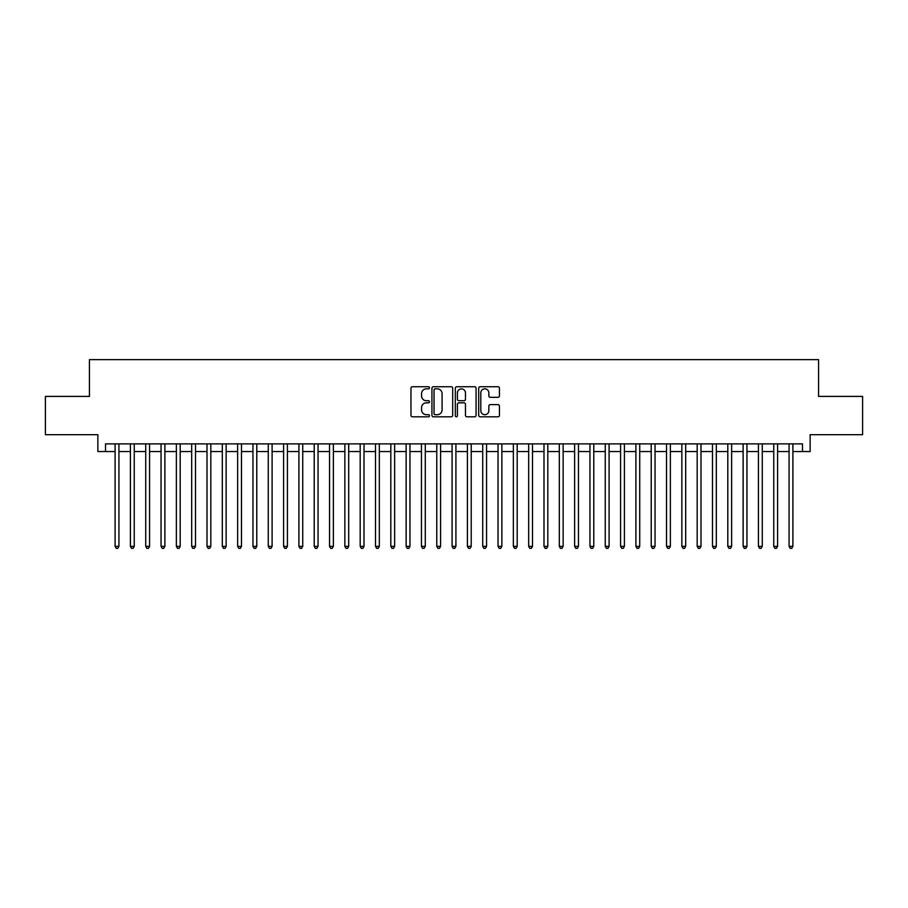 <?xml version="1.0" encoding="UTF-8"?>
<svg xmlns="http://www.w3.org/2000/svg" width="908" height="908" viewBox="0 0 908 908"><rect width="100%" height="100%" fill="white"/><g stroke="black" fill="none" stroke-linecap="round" stroke-linejoin="round"><path stroke-width="1.36" d="M429.495 387.784A1.056 1.056 0 0 0 428.44 386.729L412.47 386.729A1.498 1.498 0 0 0 410.961 388.238L410.961 415.296A1.498 1.498 0 0 0 412.47 416.806L428.44 416.806A1.056 1.056 0 0 0 429.495 415.75A1.056 1.056 0 0 0 428.44 414.695L426.374 414.695A4.812 4.812 0 0 1 421.562 409.883L421.562 407.635A4.812 4.812 0 0 1 426.374 402.823L428.44 402.823A1.056 1.056 0 0 0 429.495 401.767A1.056 1.056 0 0 0 428.44 400.712L426.374 400.712A4.812 4.812 0 0 1 421.562 395.899L421.562 393.652A4.812 4.812 0 0 1 426.374 388.84L428.44 388.84A1.056 1.056 0 0 0 429.495 387.784M497.936 397.329A1.498 1.498 0 0 0 499.445 395.831L499.445 388.238A1.498 1.498 0 0 0 497.936 386.729L480.196 386.729A1.498 1.498 0 0 0 478.698 388.238L478.698 415.296A1.498 1.498 0 0 0 480.196 416.806L497.936 416.806A1.498 1.498 0 0 0 499.445 415.296L499.445 406.126A1.498 1.498 0 0 0 497.936 404.627L490.343 404.627A1.498 1.498 0 0 0 488.844 406.126L488.844 410.677A4.018 4.018 0 0 1 484.827 414.695A4.018 4.018 0 0 1 480.797 410.677L480.797 392.858A4.018 4.018 0 0 1 484.827 388.84A4.018 4.018 0 0 1 488.844 392.858L488.844 395.831A1.498 1.498 0 0 0 490.343 397.329L497.936 397.329M105.521 451.548L105.521 443.887L802.479 443.887L802.479 451.548L810.14 451.548L810.14 434.705L862.6 434.705L862.6 396.41L818.562 396.41L818.562 359.647L89.438 359.647L89.438 396.41L45.4 396.41L45.4 434.705L97.86 434.705L97.86 451.548L115.1 451.548M452.683 388.238A1.498 1.498 0 0 0 451.185 386.729L433.434 386.729A1.498 1.498 0 0 0 431.936 388.238L431.936 415.296A1.498 1.498 0 0 0 433.434 416.806L451.185 416.806A1.498 1.498 0 0 0 452.683 415.296L452.683 388.238M456.815 386.729L474.566 386.729A1.498 1.498 0 0 1 476.064 388.238L476.064 415.296A1.498 1.498 0 0 1 474.566 416.806L466.973 416.806A1.498 1.498 0 0 1 465.464 415.296L465.464 404.321A1.498 1.498 0 0 0 463.965 402.823L458.926 402.823A1.498 1.498 0 0 0 457.416 404.321L457.416 415.75A1.056 1.056 0 0 1 456.372 416.806A1.056 1.056 0 0 1 455.317 415.75L455.317 388.238A1.498 1.498 0 0 1 456.815 386.729M118.925 451.548L130.412 451.548M134.248 451.548L145.734 451.548M149.559 451.548L161.045 451.548M164.881 451.548L176.368 451.548M180.193 451.548L191.679 451.548M195.515 451.548L207.001 451.548M210.826 451.548L222.324 451.548M226.149 451.548L237.635 451.548M241.471 451.548L252.957 451.548M256.782 451.548L268.269 451.548M272.105 451.548L283.591 451.548M287.416 451.548L298.914 451.548M302.739 451.548L314.225 451.548M318.05 451.548L329.547 451.548M333.372 451.548L344.858 451.548M348.695 451.548L360.181 451.548M364.006 451.548L375.492 451.548M379.328 451.548L390.815 451.548M394.639 451.548L406.137 451.548M409.962 451.548L421.448 451.548M425.284 451.548L436.771 451.548M440.596 451.548L452.082 451.548M455.918 451.548L467.404 451.548M471.229 451.548L482.716 451.548M486.552 451.548L498.038 451.548M501.863 451.548L513.361 451.548M517.185 451.548L528.672 451.548M532.508 451.548L543.994 451.548M547.819 451.548L559.305 451.548M563.142 451.548L574.628 451.548M578.453 451.548L589.95 451.548M593.775 451.548L605.261 451.548M609.086 451.548L620.584 451.548M624.409 451.548L635.895 451.548M639.731 451.548L651.218 451.548M655.043 451.548L666.529 451.548M670.365 451.548L681.851 451.548M685.676 451.548L697.174 451.548M700.999 451.548L712.485 451.548M716.321 451.548L727.807 451.548M731.632 451.548L743.119 451.548M746.955 451.548L758.441 451.548M762.266 451.548L773.752 451.548M777.589 451.548L789.075 451.548M792.9 451.548L802.479 451.548M435.091 388.84A1.056 1.056 0 0 0 434.035 389.884L434.035 413.639A1.056 1.056 0 0 0 435.091 414.695L437.27 414.695A4.812 4.812 0 0 0 442.082 409.883L442.082 393.652A4.812 4.812 0 0 0 437.27 388.84L435.091 388.84M465.464 392.937A4.018 4.018 0 0 0 461.446 388.908A4.018 4.018 0 0 0 457.416 392.937L457.416 399.214A1.498 1.498 0 0 0 458.926 400.712L463.965 400.712A1.498 1.498 0 0 0 465.464 399.214L465.464 392.937M118.925 443.887L118.925 546.366L115.1 546.366L115.1 443.887M118.925 546.366L117.779 548.353L116.247 548.353L115.1 546.366M134.248 443.887L134.248 546.366L130.412 546.366L130.412 443.887M134.248 546.366L133.09 548.353L131.558 548.353L130.412 546.366M149.559 443.887L149.559 546.366L145.734 546.366L145.734 443.887M149.559 546.366L148.413 548.353L146.88 548.353L145.734 546.366M164.881 443.887L164.881 546.366L161.045 546.366L161.045 443.887M164.881 546.366L163.724 548.353L162.203 548.353L161.045 546.366M180.193 443.887L180.193 546.366L176.368 546.366L176.368 443.887M180.193 546.366L179.046 548.353L177.514 548.353L176.368 546.366M195.515 443.887L195.515 546.366L191.679 546.366L191.679 443.887M195.515 546.366L194.369 548.353L192.837 548.353L191.679 546.366M210.826 443.887L210.826 546.366L207.001 546.366L207.001 443.887M210.826 546.366L209.68 548.353L208.148 548.353L207.001 546.366M226.149 443.887L226.149 546.366L222.324 546.366L222.324 443.887M226.149 546.366L225.002 548.353L223.47 548.353L222.324 546.366M241.471 443.887L241.471 546.366L237.635 546.366L237.635 443.887M241.471 546.366L240.314 548.353L238.781 548.353L237.635 546.366M256.782 443.887L256.782 546.366L252.957 546.366L252.957 443.887M256.782 546.366L255.636 548.353L254.104 548.353L252.957 546.366M272.105 443.887L272.105 546.366L268.269 546.366L268.269 443.887M272.105 546.366L270.959 548.353L269.426 548.353L268.269 546.366M287.416 443.887L287.416 546.366L283.591 546.366L283.591 443.887M287.416 546.366L286.27 548.353L284.737 548.353L283.591 546.366M302.739 443.887L302.739 546.366L298.914 546.366L298.914 443.887M302.739 546.366L301.592 548.353L300.06 548.353L298.914 546.366M318.05 443.887L318.05 546.366L314.225 546.366L314.225 443.887M318.05 546.366L316.903 548.353L315.371 548.353L314.225 546.366M333.372 443.887L333.372 546.366L329.547 546.366L329.547 443.887M333.372 546.366L332.226 548.353L330.694 548.353L329.547 546.366M348.695 443.887L348.695 546.366L344.858 546.366L344.858 443.887M348.695 546.366L347.537 548.353L346.005 548.353L344.858 546.366M364.006 443.887L364.006 546.366L360.181 546.366L360.181 443.887M364.006 546.366L362.859 548.353L361.327 548.353L360.181 546.366M379.328 443.887L379.328 546.366L375.492 546.366L375.492 443.887M379.328 546.366L378.182 548.353L376.65 548.353L375.492 546.366M394.639 443.887L394.639 546.366L390.815 546.366L390.815 443.887M394.639 546.366L393.493 548.353L391.961 548.353L390.815 546.366M409.962 443.887L409.962 546.366L406.137 546.366L406.137 443.887M409.962 546.366L408.816 548.353L407.283 548.353L406.137 546.366M425.284 443.887L425.284 546.366L421.448 546.366L421.448 443.887M425.284 546.366L424.127 548.353L422.595 548.353L421.448 546.366M440.596 443.887L440.596 546.366L436.771 546.366L436.771 443.887M440.596 546.366L439.449 548.353L437.917 548.353L436.771 546.366M455.918 443.887L455.918 546.366L452.082 546.366L452.082 443.887M455.918 546.366L454.76 548.353L453.24 548.353L452.082 546.366M471.229 443.887L471.229 546.366L467.404 546.366L467.404 443.887M471.229 546.366L470.083 548.353L468.551 548.353L467.404 546.366M486.552 443.887L486.552 546.366L482.716 546.366L482.716 443.887M486.552 546.366L485.405 548.353L483.873 548.353L482.716 546.366M501.863 443.887L501.863 546.366L498.038 546.366L498.038 443.887M501.863 546.366L500.717 548.353L499.184 548.353L498.038 546.366M517.185 443.887L517.185 546.366L513.361 546.366L513.361 443.887M517.185 546.366L516.039 548.353L514.507 548.353L513.361 546.366M532.508 443.887L532.508 546.366L528.672 546.366L528.672 443.887M532.508 546.366L531.35 548.353L529.818 548.353L528.672 546.366M547.819 443.887L547.819 546.366L543.994 546.366L543.994 443.887M547.819 546.366L546.673 548.353L545.14 548.353L543.994 546.366M563.142 443.887L563.142 546.366L559.305 546.366L559.305 443.887M563.142 546.366L561.995 548.353L560.463 548.353L559.305 546.366M578.453 443.887L578.453 546.366L574.628 546.366L574.628 443.887M578.453 546.366L577.306 548.353L575.774 548.353L574.628 546.366M593.775 443.887L593.775 546.366L589.95 546.366L589.95 443.887M593.775 546.366L592.629 548.353L591.097 548.353L589.95 546.366M609.086 443.887L609.086 546.366L605.261 546.366L605.261 443.887M609.086 546.366L607.94 548.353L606.408 548.353L605.261 546.366M624.409 443.887L624.409 546.366L620.584 546.366L620.584 443.887M624.409 546.366L623.263 548.353L621.73 548.353L620.584 546.366M639.731 443.887L639.731 546.366L635.895 546.366L635.895 443.887M639.731 546.366L638.574 548.353L637.041 548.353L635.895 546.366M655.043 443.887L655.043 546.366L651.218 546.366L651.218 443.887M655.043 546.366L653.896 548.353L652.364 548.353L651.218 546.366M670.365 443.887L670.365 546.366L666.529 546.366L666.529 443.887M670.365 546.366L669.219 548.353L667.686 548.353L666.529 546.366M685.676 443.887L685.676 546.366L681.851 546.366L681.851 443.887M685.676 546.366L684.53 548.353L682.998 548.353L681.851 546.366M700.999 443.887L700.999 546.366L697.174 546.366L697.174 443.887M700.999 546.366L699.852 548.353L698.32 548.353L697.174 546.366M716.321 443.887L716.321 546.366L712.485 546.366L712.485 443.887M716.321 546.366L715.163 548.353L713.631 548.353L712.485 546.366M731.632 443.887L731.632 546.366L727.807 546.366L727.807 443.887M731.632 546.366L730.486 548.353L728.954 548.353L727.807 546.366M746.955 443.887L746.955 546.366L743.119 546.366L743.119 443.887M746.955 546.366L745.797 548.353L744.276 548.353L743.119 546.366M762.266 443.887L762.266 546.366L758.441 546.366L758.441 443.887M762.266 546.366L761.12 548.353L759.587 548.353L758.441 546.366M777.589 443.887L777.589 546.366L773.752 546.366L773.752 443.887M777.589 546.366L776.442 548.353L774.91 548.353L773.752 546.366M792.9 443.887L792.9 546.366L789.075 546.366L789.075 443.887M792.9 546.366L791.753 548.353L790.221 548.353L789.075 546.366"/></g></svg>
